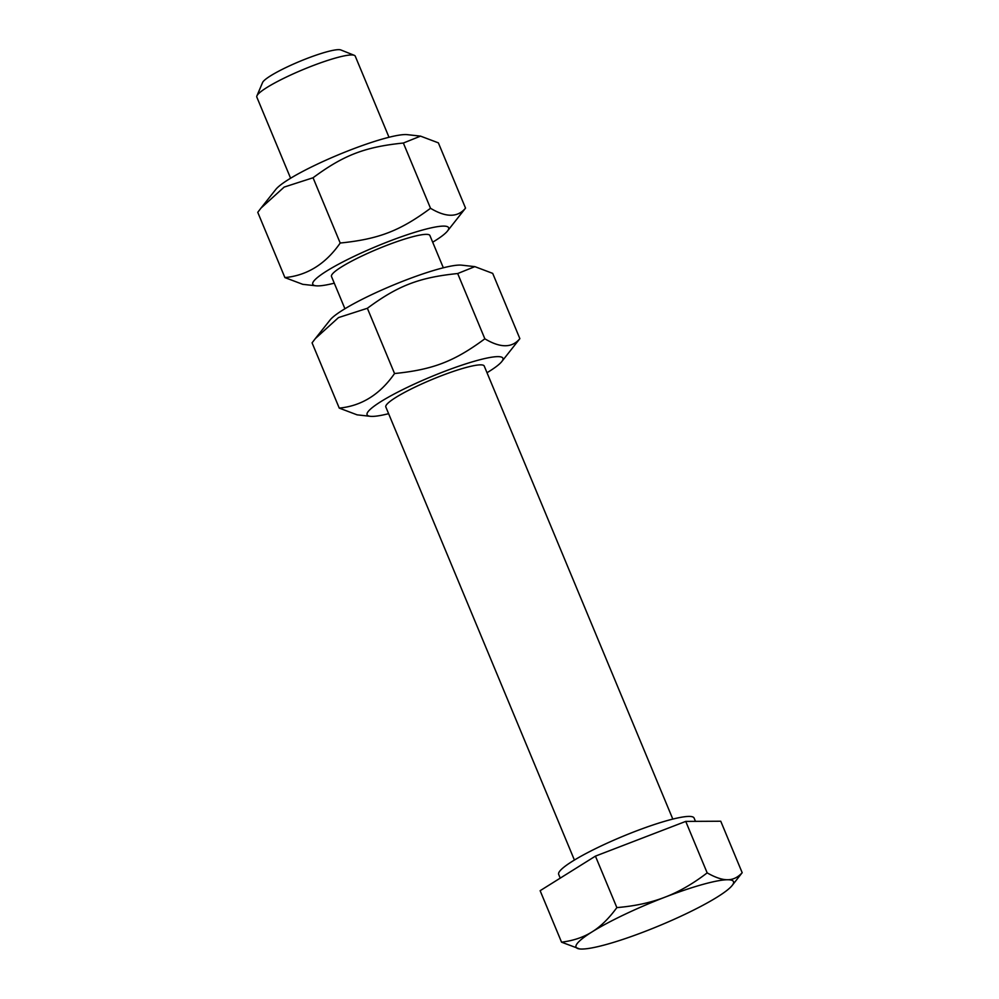<?xml version="1.0" encoding="UTF-8"?>
<svg xmlns="http://www.w3.org/2000/svg" width="999" height="999" viewBox="0 0 999 999"><rect width="100%" height="100%" fill="white"/><g stroke="black" fill="none" stroke-linecap="round" stroke-linejoin="round"><path stroke-width="1.5" d="M354.295 55.332L340.834 49.95A42.832 6.131 157.4 0 0 286.813 67.133A42.832 6.131 157.4 0 0 262.575 82.53L256.918 95.867A53.297 7.617 -22.6 0 1 287.075 76.711A53.297 7.617 -22.6 0 1 354.295 55.332A53.297 7.617 -22.6 0 1 355.232 56.131L389.011 137.275M290.597 178.234L256.818 97.103A53.297 7.617 -22.6 0 1 256.918 95.867M664.909 897.202C678.87 891.882 692.956 883.778 707.167 872.876C715.371 877.534 722.177 879.819 727.572 879.744A85.277 12.2 157.4 0 0 664.909 897.202A85.277 12.2 157.4 0 0 592.107 931.855C600.661 926.56 608.915 918.481 616.858 907.604C634.964 906.081 650.973 902.621 664.909 897.202M742.182 872.701L732.155 885.489A85.277 12.2 157.4 0 0 727.572 879.744C732.991 879.769 737.861 877.422 742.182 872.701L720.754 821.228L685.739 821.403L707.167 872.876M579.582 948.925L561.55 942.182C573.401 940.683 583.578 937.237 592.107 931.855A85.277 12.2 157.4 0 0 579.72 948.95A85.277 12.2 157.4 0 0 581.955 949.05A85.277 12.2 157.4 0 0 644.617 931.592A85.277 12.2 157.4 0 0 717.419 896.952A85.277 12.2 157.4 0 0 732.155 885.489M616.858 907.604L595.429 856.131L540.134 890.696L561.55 942.182M595.429 856.131L685.739 821.403M560.227 878.133L558.678 874.4A73.339 10.49 -22.6 0 1 600.299 846.353A73.339 10.49 -22.6 0 1 694.093 818.044L695.466 821.353M261.001 208.079L275.836 189.385A73.551 10.514 -22.6 0 1 316.433 164.573A73.551 10.514 -22.6 0 1 407.317 134.653L420.529 136.126L403.359 143.032C364.922 146.94 343.681 155.107 313.049 177.76L284.153 187.088L261.001 208.079L257.754 212.325L284.915 277.597C307.255 275.449 325.686 263.923 340.209 243.032C378.646 239.123 399.9 230.956 430.519 208.292C446.103 217.607 457.767 217.557 465.534 208.117L447.452 231.069A73.551 10.514 157.4 0 0 423.726 229.708A73.551 10.514 157.4 0 0 354.545 256.131A73.551 10.514 157.4 0 0 315.971 285.801A73.551 10.514 157.4 0 0 334.278 283.179M443.331 267.782L429.895 235.502A53.297 7.617 157.4 0 0 427.609 234.415A53.297 7.617 157.4 0 0 377.772 248.963A53.297 7.617 157.4 0 0 332.33 274.076A53.297 7.617 157.4 0 0 331.506 276.511M432.692 242.208A73.551 10.514 157.4 0 0 447.452 231.069M465.534 208.117L438.374 142.857L420.529 136.126M315.971 285.801L302.759 284.328L284.915 277.597M403.359 143.032L430.519 208.292M313.049 177.76L340.209 243.032M315.322 338.586L330.169 319.892A73.551 10.514 -22.6 0 1 370.766 295.092A73.551 10.514 -22.6 0 1 461.638 265.16L474.85 266.633L457.679 273.539C419.243 277.447 398.002 285.614 367.37 308.279L338.486 317.595L315.322 338.586L312.075 342.844L339.248 408.104C361.576 405.956 380.007 394.443 394.543 373.539C432.979 369.63 454.22 361.463 484.852 338.798C500.424 348.127 512.1 348.064 519.867 338.636L501.773 361.576A73.551 10.514 157.4 0 0 478.046 360.227A73.551 10.514 157.4 0 0 408.866 386.638A73.551 10.514 157.4 0 0 370.292 416.308A73.551 10.514 157.4 0 0 388.611 413.686M484.24 366.059A53.297 7.617 157.4 0 0 481.93 364.922A53.297 7.617 157.4 0 0 432.092 379.47A53.297 7.617 157.4 0 0 386.65 404.583A53.297 7.617 157.4 0 0 385.826 407.018M487.012 372.727A73.551 10.514 157.4 0 0 501.773 361.576M519.867 338.636L492.694 273.376L474.85 266.633M370.292 416.308L357.08 414.835L339.248 408.104M457.679 273.539L484.852 338.798M367.37 308.279L394.543 373.539M672.814 819.093L484.215 366.009M574.413 860.052L385.814 406.968M344.93 308.753L331.481 276.461"/></g></svg>
